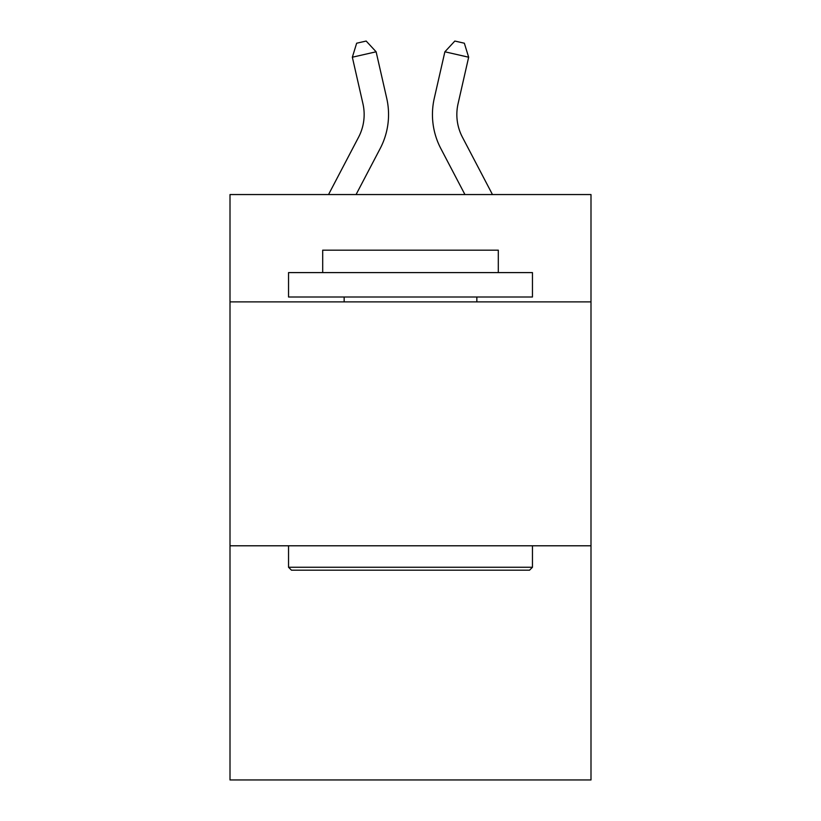 <?xml version="1.0" encoding="UTF-8"?>
<svg xmlns="http://www.w3.org/2000/svg" width="821" height="821" viewBox="0 0 821 821"><rect width="100%" height="100%" fill="white"/><g stroke="black" fill="none" stroke-linecap="round" stroke-linejoin="round"><path stroke-width="1.23" d="M590.997 301.882L590.997 194.556L230.003 194.556L230.003 301.882L590.997 301.882L590.997 779.95L230.003 779.95L230.003 301.882M590.997 545.791L230.003 545.791M328.533 194.556L358.582 137.189A48.788 48.788 -40 0 0 362.933 103.713L352.342 57.213L356.653 43.215L366.166 41.05L376.121 51.795L386.722 98.294A73.172 73.172 142.6 0 1 380.195 148.509L356.068 194.556L380.195 148.509M492.467 194.556L462.418 137.189A48.788 48.788 40 0 1 458.067 103.713L468.658 57.213L444.879 51.795L434.278 98.294A73.172 73.172 -142.6 0 0 440.805 148.509L464.932 194.556L440.805 148.509M291.465 570.185L288.54 567.26L532.46 567.26L529.535 570.185L291.465 570.185M532.46 272.603L532.46 296.997L288.54 296.997L288.54 272.603L532.46 272.603M322.694 272.603L322.694 250.169L498.306 250.169L498.306 272.603M532.46 545.791L532.46 567.26M288.54 545.791L288.54 567.26M476.847 296.997L476.847 301.882M344.153 296.997L344.153 301.882M358.582 137.189A48.788 48.788 -37.4 0 0 362.933 103.713A48.788 48.788 -37.4 0 1 358.582 137.189A48.788 48.788 -37.4 0 0 362.933 103.713A48.788 48.788 -37.4 0 1 358.582 137.189A48.788 48.788 -37.4 0 0 362.933 103.713A48.788 48.788 -37.4 0 1 358.582 137.189A48.788 48.788 -37.4 0 0 362.933 103.713A48.788 48.788 -37.4 0 1 358.582 137.189A48.788 48.788 -37.4 0 0 362.933 103.713A48.788 48.788 -37.4 0 1 358.582 137.189A48.788 48.788 -37.4 0 0 362.933 103.713M352.342 57.213L376.121 51.795L386.722 98.294M462.418 137.189A48.788 48.788 37.4 0 1 458.067 103.713A48.788 48.788 37.4 0 0 462.418 137.189A48.788 48.788 37.4 0 1 458.067 103.713A48.788 48.788 37.4 0 0 462.418 137.189A48.788 48.788 37.4 0 1 458.067 103.713A48.788 48.788 37.4 0 0 462.418 137.189A48.788 48.788 37.4 0 1 458.067 103.713A48.788 48.788 37.4 0 0 462.418 137.189A48.788 48.788 37.4 0 1 458.067 103.713A48.788 48.788 37.4 0 0 462.418 137.189A48.788 48.788 37.4 0 1 458.067 103.713M468.658 57.213L464.347 43.215L454.834 41.05L444.879 51.795L434.278 98.294"/></g></svg>
